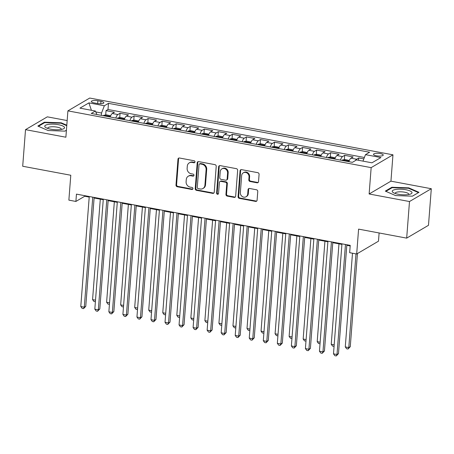 <?xml version="1.0" encoding="UTF-8"?>
<svg xmlns="http://www.w3.org/2000/svg" width="454" height="454" viewBox="0 0 454 454"><rect width="100%" height="100%" fill="white"/><g stroke="black" fill="none" stroke-linecap="round" stroke-linejoin="round"><path stroke-width="0.68" d="M194.999 161.936A1.05 0.936 -120.4 0 0 194.113 160.75L179.472 158.009A1.498 1.339 -120.4 0 0 177.979 159.189L175.993 185.045A1.498 1.339 -120.4 0 0 177.259 186.742L191.9 189.483A1.05 0.936 -120.4 0 0 192.944 188.654A1.05 0.936 -120.4 0 0 192.059 187.468L190.164 187.116A4.795 4.29 -120.4 0 1 186.106 181.691L186.271 179.54A4.795 4.29 -120.4 0 1 188.251 176.231A4.795 4.29 -120.4 0 1 191.038 175.766L192.927 176.124A1.05 0.936 -120.4 0 0 193.972 175.295A1.05 0.936 -120.4 0 0 193.086 174.109L191.191 173.757A4.795 4.29 -120.4 0 1 187.133 168.332L187.298 166.175A4.795 4.29 -120.4 0 1 189.278 162.867A4.795 4.29 -120.4 0 1 192.065 162.407L193.96 162.759A1.05 0.936 -120.4 0 0 194.999 161.936M380.259 153.583A4.886 1.345 4.4 0 0 373.5 154.32A4.886 1.345 4.4 0 0 376.485 155.801A4.886 1.345 4.4 0 0 383.244 155.069A4.886 1.345 4.4 0 0 380.259 153.583M257.032 182.803A1.498 1.339 -120.4 0 0 258.525 181.623L259.081 174.37A1.498 1.339 -120.4 0 0 257.815 172.673L241.551 169.631A1.498 1.339 -120.4 0 0 240.064 170.806L238.072 196.667A1.498 1.339 -120.4 0 0 239.343 198.364L255.602 201.406A1.498 1.339 -120.4 0 0 257.089 200.225L257.764 191.463A1.498 1.339 -120.4 0 0 256.499 189.772L249.541 188.467A1.498 1.339 -120.4 0 0 248.049 189.647L247.714 193.989A4.007 3.587 -120.4 0 1 246.062 196.758A4.007 3.587 -120.4 0 1 242.147 196.451A4.007 3.587 -120.4 0 1 240.342 192.609L241.653 175.584A4.007 3.587 -120.4 0 1 243.31 172.821A4.007 3.587 -120.4 0 1 247.226 173.127A4.007 3.587 -120.4 0 1 249.025 176.969L248.809 179.807A1.498 1.339 -120.4 0 0 250.075 181.498L257.032 182.803L257.622 182.457A1.498 1.339 -120.4 0 0 258.173 182.44M67.158 120.554L47.324 116.843L25.515 129.657L22.7 166.249L70.784 175.25L68.872 200.129L75.892 201.445L76.454 194.125L350.221 245.376L349.659 252.691L356.679 254.007L378.483 241.188L379.118 232.964M409.491 201.536L431.3 188.722L390.939 181.163L369.13 193.983L409.491 201.536L406.676 238.129L358.592 229.122L356.679 254.007M369.13 193.983L371.156 167.634L67.907 110.867L89.716 98.053L392.965 154.82L371.156 167.634M25.515 129.657L65.881 137.216L67.907 110.867M216.223 166.346A1.498 1.339 -120.4 0 0 214.958 164.649L198.693 161.607A1.498 1.339 -120.4 0 0 197.206 162.787L195.214 188.643A1.498 1.339 -120.4 0 0 196.486 190.339L212.744 193.381A1.498 1.339 -120.4 0 0 214.231 192.207L216.223 166.346M220.122 165.619L236.386 168.661A1.498 1.339 -120.4 0 1 237.652 170.358L235.66 196.219A1.498 1.339 -120.4 0 1 234.173 197.394L227.216 196.094A1.498 1.339 -120.4 0 1 225.944 194.397L226.756 183.91A1.498 1.339 -120.4 0 0 225.485 182.213L220.871 181.35A1.498 1.339 -120.4 0 0 219.378 182.531L218.539 193.449A1.05 0.936 -120.4 0 1 216.609 193.086L218.635 166.8A1.498 1.339 -120.4 0 1 220.122 165.619M431.3 188.722L428.485 225.309L406.676 238.129M363.83 158.911L358.734 157.958L358.558 160.302M355.42 160.563A6.106 2.156 -79.4 0 1 356.583 159.223L350.97 158.174L353.121 156.908L344.694 155.33L344.365 159.655M340.46 160.109A6.106 2.156 -79.4 0 1 342.543 156.596L336.93 155.546L339.081 154.281L330.654 152.703L330.325 157.027M326.42 157.481A6.106 2.156 -79.4 0 1 328.503 153.968L322.89 152.919L325.041 151.653L316.62 150.075L316.285 154.4M312.38 154.854A6.106 2.156 -79.4 0 1 314.463 151.341L308.851 150.291L311.001 149.026L302.58 147.448L302.245 151.772M298.34 152.226A6.106 2.156 -79.4 0 1 300.429 148.713L294.811 147.658L296.961 146.398L288.54 144.82L288.205 149.145M284.3 149.599A6.106 2.156 -79.4 0 1 286.389 146.086L280.771 145.03L282.921 143.77L274.5 142.193L274.165 146.511M270.261 146.965A6.106 2.156 -79.4 0 1 272.349 143.453L266.731 142.403L268.882 141.137L260.46 139.565L260.125 143.884M256.221 144.338A6.106 2.156 -79.4 0 1 258.309 140.825L252.691 139.775L254.842 138.51L246.42 136.932L246.085 141.256M242.181 141.71A6.106 2.156 -79.4 0 1 244.269 138.198L238.651 137.148L240.802 135.882L232.38 134.305L232.051 138.629M228.141 139.083A6.106 2.156 -79.4 0 1 230.229 135.57L224.617 134.52L226.767 133.255L218.34 131.677L218.011 136.001M214.106 136.455A6.106 2.156 -79.4 0 1 216.189 132.943L210.577 131.893L212.727 130.627L204.3 129.049L203.971 133.374M200.066 133.828A6.106 2.156 -79.4 0 1 202.149 130.315L196.537 129.265L198.687 128L190.26 126.422L189.931 130.746M186.026 131.2A6.106 2.156 -79.4 0 1 188.109 127.688L182.497 126.638L184.647 125.372L176.226 123.794L175.891 128.119M171.987 128.573A6.106 2.156 -79.4 0 1 174.069 125.06L168.457 124.004L170.608 122.745L162.186 121.167L161.851 125.491M157.947 125.945A6.106 2.156 -79.4 0 1 160.035 122.432L154.417 121.377L156.568 120.117L148.146 118.539L147.811 122.858M143.907 123.312A6.106 2.156 -79.4 0 1 145.995 119.799L140.377 118.749L142.528 117.484L134.106 115.912L133.771 120.231M129.867 120.685A6.106 2.156 -79.4 0 1 131.955 117.172L126.337 116.122L128.488 114.856L120.066 113.284L117.915 114.544A6.106 2.156 100.6 0 0 115.827 118.057M119.731 117.603L120.066 113.284M94.216 102.916L97.304 103.495A4.733 1.3 4.4 0 0 103.847 102.78A4.733 1.3 4.4 0 0 100.958 101.344L97.865 100.765A4.733 1.3 4.4 0 0 91.322 101.48A4.733 1.3 4.4 0 0 94.216 102.916M362.973 161.125L365.481 154.655L369.607 152.232L108.472 103.347L104.346 105.771L101.543 113.012L101.361 115.35M365.481 154.655L380.923 157.544L371.962 162.81L356.521 159.916L352.395 162.345L91.265 113.46L95.391 111.037L79.944 108.143L88.905 102.882L104.346 105.771M364.38 157.487L108.001 109.493L106.026 110.651L114.448 112.229L112.297 113.494A6.106 2.156 100.6 0 0 110.214 117.007M131.955 117.172L134.106 115.912M145.995 119.799L148.146 118.539M160.035 122.432L162.186 121.167M174.069 125.06L176.226 123.794M188.109 127.688L190.26 126.422M202.149 130.315L204.3 129.049M216.189 132.943L218.34 131.677M230.229 135.57L232.38 134.305M244.269 138.198L246.42 136.932M258.309 140.825L260.46 139.565M272.349 143.453L274.5 142.193M286.389 146.086L288.54 144.82M300.429 148.713L302.58 147.448M314.463 151.341L316.62 150.075M328.503 153.968L330.654 152.703M342.543 156.596L344.694 155.33M356.583 159.223L358.734 157.958M101.543 113.012L95.771 111.928M390.939 181.163L392.965 154.82M75.892 201.445L84.733 196.247L89.205 197.087M94.103 198.001L103.245 199.715M108.143 200.628L117.285 202.342M122.183 203.256L131.325 204.97M136.223 205.889L145.365 207.597M150.263 208.517L159.405 210.225M164.303 211.144L173.445 212.852M178.337 213.772L187.479 215.48M192.377 216.399L201.519 218.113M206.417 219.027L215.559 220.74M220.457 221.654L229.599 223.368M234.497 224.282L243.639 225.996M248.537 226.909L257.679 228.623M262.577 229.537L271.719 231.251M276.617 232.17L285.759 233.878M290.656 234.797L299.799 236.506M304.696 237.425L313.839 239.133M318.731 240.053L327.873 241.761M332.771 242.68L341.913 244.394M346.811 245.308L350.176 245.937M84.773 195.685L84.733 196.247M105.691 114.975L106.026 110.651M108.001 109.493L108.472 103.347M96.872 114.51L95.391 111.037M126.337 116.122A6.106 2.156 100.6 0 0 124.254 119.635M140.377 118.749A6.106 2.156 100.6 0 0 138.288 122.262M154.417 121.377A6.106 2.156 100.6 0 0 152.328 124.89M168.457 124.004A6.106 2.156 100.6 0 0 166.368 127.517M182.497 126.638A6.106 2.156 100.6 0 0 180.408 130.15M196.537 129.265A6.106 2.156 100.6 0 0 194.448 132.778M210.577 131.893A6.106 2.156 100.6 0 0 208.488 135.405M224.617 134.52A6.106 2.156 100.6 0 0 222.528 138.033M238.651 137.148A6.106 2.156 100.6 0 0 236.568 140.661M252.691 139.775A6.106 2.156 100.6 0 0 250.608 143.288M266.731 142.403A6.106 2.156 100.6 0 0 264.648 145.916M280.771 145.03A6.106 2.156 100.6 0 0 278.682 148.543M294.811 147.658A6.106 2.156 100.6 0 0 292.722 151.171M308.851 150.291A6.106 2.156 100.6 0 0 306.762 153.798M322.89 152.919A6.106 2.156 100.6 0 0 320.802 156.431M336.93 155.546A6.106 2.156 100.6 0 0 334.842 159.059M350.97 158.174A6.106 2.156 100.6 0 0 348.882 161.686M91.413 110.294L88.905 102.882M66.8 125.225L61.239 122.807L44.407 122.2L37.841 126.059L48.101 130.525L64.933 131.132L66.415 130.264M418.974 192.32L408.714 187.854L391.881 187.247L385.315 191.106L395.576 195.572L412.408 196.179L418.974 192.32M44.356 122.835L44.407 122.2M61.199 123.301L61.239 122.807M391.83 187.882L391.881 187.247M408.674 188.348L408.714 187.854M194.823 162.424A1.05 0.936 -120.4 0 1 194.545 162.413L192.655 162.061A4.795 4.29 -120.4 0 0 189.868 162.521L189.278 162.867M188.251 176.231L188.841 175.885A4.795 4.29 -120.4 0 1 191.622 175.42L193.518 175.777A1.05 0.936 -120.4 0 0 193.796 175.783M178.921 158.02A1.498 1.339 -120.4 0 0 178.57 158.843L176.583 184.699A1.498 1.339 -120.4 0 0 177.849 186.395L192.49 189.136A1.05 0.936 -120.4 0 0 192.768 189.142M198.143 161.624A1.498 1.339 -120.4 0 0 197.796 162.441L195.805 188.297A1.498 1.339 -120.4 0 0 197.076 189.993L213.335 193.035A1.498 1.339 -120.4 0 0 213.885 193.024M200.055 163.9A1.05 0.936 -120.4 0 0 199.011 164.728L197.269 187.428A1.05 0.936 -120.4 0 0 198.154 188.614L200.152 188.983A4.795 4.29 -120.4 0 0 202.938 188.523A4.795 4.29 -120.4 0 0 204.919 185.215L206.11 169.7A4.795 4.29 -120.4 0 0 202.053 164.274L200.055 163.9L200.645 163.553A1.05 0.936 -120.4 0 0 200.038 163.656L199.448 164.002M202.938 188.523L203.523 188.177A4.795 4.29 -120.4 0 0 205.503 184.869L204.919 185.215M200.645 163.553L202.643 163.928A4.795 4.29 -120.4 0 1 206.701 169.353L205.503 184.869M220.003 181.498L220.587 181.152A1.498 1.339 -120.4 0 1 221.461 181.004L226.075 181.867A1.498 1.339 -120.4 0 1 227.341 183.564L226.535 194.051A1.498 1.339 -120.4 0 0 227.806 195.748L234.763 197.047A1.498 1.339 -120.4 0 0 235.314 197.036M219.571 165.631A1.498 1.339 -120.4 0 0 219.225 166.453L217.199 192.74A1.05 0.936 -120.4 0 0 218.368 193.937M227.59 173.025A4.007 3.587 -120.4 0 0 225.791 169.189A4.007 3.587 -120.4 0 0 221.875 168.882A4.007 3.587 -120.4 0 0 220.218 171.646L219.759 177.645A1.498 1.339 -120.4 0 0 221.024 179.341L225.644 180.204A1.498 1.339 -120.4 0 0 227.131 179.024L227.59 173.025L228.18 172.679A4.007 3.587 -120.4 0 0 226.381 168.843A4.007 3.587 -120.4 0 0 222.466 168.536L221.875 168.882M226.512 180.062L227.102 179.716A1.498 1.339 -120.4 0 0 227.721 178.677L227.131 179.024M228.18 172.679L227.721 178.677M243.31 172.821L243.9 172.475A4.007 3.587 -120.4 0 1 247.81 172.781A4.007 3.587 -120.4 0 1 249.615 176.623L249.399 179.461A1.498 1.339 -120.4 0 0 250.665 181.152L257.622 182.457M246.062 196.758L246.653 196.412A4.007 3.587 -120.4 0 0 248.304 193.642L247.714 193.989M248.991 188.478A1.498 1.339 -120.4 0 0 248.639 189.301L248.304 193.642M241 169.643A1.498 1.339 -120.4 0 0 240.654 170.46L238.662 196.321A1.498 1.339 -120.4 0 0 239.933 198.018L256.192 201.06A1.498 1.339 -120.4 0 0 256.743 201.048M110.657 115.81L106.406 114.856L103.824 115.288A4.046 1.43 100.6 0 0 103.37 115.725M106.032 116.23C107.07 115.827 107.632 115.935 107.717 116.542L107.797 116.372M100.3 199.164L92.571 299.612L95.516 300.162M95.402 301.672L93.921 301.45L92.571 299.612M92.758 197.178L84.296 307.193L80.784 306.535L89.251 196.52M94.148 197.439L85.766 306.331L84.296 307.193L83.536 308.641L82.134 308.38L80.784 306.535M85.766 306.331L83.536 308.641M58.481 124.708A9.926 2.73 4.4 0 0 47.307 124.6A9.926 2.73 4.4 0 0 45.95 127.648A9.926 2.73 4.4 0 0 50.82 129.208A9.926 2.73 4.4 0 0 63.14 128.97A9.926 2.73 4.4 0 0 58.481 124.708M61.199 129.475A6.793 1.867 4.4 0 0 61.29 129.214A6.793 1.867 4.4 0 0 57.136 127.148A6.793 1.867 4.4 0 0 47.738 128.17A6.793 1.867 4.4 0 0 47.789 128.448M38.431 126.32L44.702 122.631L61.012 123.221L66.761 125.724M66.415 130.213L64.86 131.127M396.138 189.397A9.926 2.73 4.4 0 0 393.425 192.695A9.926 2.73 4.4 0 0 408.112 194.607A9.926 2.73 4.4 0 0 410.615 194.017A9.926 2.73 4.4 0 0 408.725 190.436A9.926 2.73 4.4 0 0 396.138 189.397M408.674 194.522A6.793 1.867 4.4 0 0 408.765 194.261A6.793 1.867 4.4 0 0 405.064 192.286A6.793 1.867 4.4 0 0 397.891 191.951A6.793 1.867 4.4 0 0 395.213 193.217A6.793 1.867 4.4 0 0 395.264 193.489M418.429 192.644L412.334 196.173M385.906 191.361L392.177 187.678L408.486 188.262L418.429 192.592M124.691 118.437L120.446 117.484L117.858 117.915A4.046 1.43 100.6 0 0 117.404 118.352M120.072 118.857C121.105 118.454 121.666 118.562 121.757 119.169L121.837 118.999M114.34 201.792L106.611 302.239L109.556 302.79M109.442 304.299L107.961 304.078L106.611 302.239M138.731 121.065L134.48 120.117L131.898 120.543A4.046 1.43 100.6 0 0 131.444 120.98M135.797 121.803C135.706 121.19 135.144 121.082 134.112 121.485M128.38 204.419L120.65 304.867L123.596 305.417M123.477 306.927L122.001 306.705L120.65 304.867M152.771 123.692L148.52 122.745L145.938 123.176A4.046 1.43 100.6 0 0 145.484 123.613M148.152 124.112C149.184 123.709 149.746 123.817 149.837 124.43L149.911 124.254M142.42 207.047L134.69 307.494L137.636 308.045M137.517 309.554L136.041 309.333L134.69 307.494M166.811 126.32L162.56 125.372L159.978 125.803A4.046 1.43 100.6 0 0 159.524 126.24M162.192 126.74C163.224 126.337 163.786 126.445 163.877 127.058L163.951 126.882M156.46 209.674L148.73 310.122L151.676 310.672M151.557 312.182L150.081 311.96L148.73 310.122M106.798 199.805L98.336 309.821L94.824 309.168L103.291 199.147M108.188 200.066L99.806 308.958L98.336 309.821L97.576 311.268L96.174 311.007L94.824 309.168M99.806 308.958L97.576 311.268M120.838 202.433L112.371 312.448L108.864 311.796L117.331 201.775M122.222 202.694L113.846 311.586L112.371 312.448L111.616 313.896L110.214 313.635L108.864 311.796M113.846 311.586L111.616 313.896M134.878 205.06L126.411 315.082L122.903 314.423L131.371 204.408M136.262 205.322L127.886 314.213L126.411 315.082L125.656 316.523L124.248 316.262L122.903 314.423M127.886 314.213L125.656 316.523M148.918 207.688L140.451 317.709L136.943 317.051L145.405 207.035M150.302 207.949L141.926 316.841L140.451 317.709L139.696 319.151L138.288 318.89L136.943 317.051M141.926 316.841L139.696 319.151M180.851 128.947L176.6 128L174.018 128.431A4.046 1.43 100.6 0 0 173.564 128.868M176.231 129.367C177.264 128.97 177.826 129.072 177.917 129.685L177.991 129.509M170.5 212.302L162.77 312.749L165.716 313.3M165.597 314.809L164.115 314.594L162.77 312.749M162.958 210.316L154.491 320.337L150.983 319.678L159.445 209.663M164.342 210.577L155.966 319.468L154.491 320.337L153.736 321.784L152.328 321.517L150.983 319.678M155.966 319.468L153.736 321.784M194.891 131.581L190.64 130.627L188.058 131.058A4.046 1.43 100.6 0 0 187.604 131.495M190.271 131.995C191.304 131.598 191.866 131.7 191.951 132.313L192.031 132.137M184.54 214.929L176.81 315.377L179.756 315.933M179.636 317.437L178.155 317.221L176.81 315.377M176.998 212.949L168.53 322.964L165.023 322.306L173.485 212.29M178.382 213.204L170.006 322.096L168.53 322.964L167.776 324.411L166.368 324.145L165.023 322.306M170.006 322.096L167.776 324.411M208.931 134.208L204.68 133.255L202.098 133.686A4.046 1.43 100.6 0 0 201.644 134.123M204.306 134.622C205.344 134.225 205.906 134.327 205.991 134.94L206.071 134.764M198.58 217.557L190.85 318.01L193.79 318.56M193.676 320.064L192.195 319.849L190.85 318.01M191.038 215.576L182.57 325.592L179.058 324.933L187.525 214.918M192.422 215.832L184.046 324.724L182.57 325.592L181.81 327.039L180.408 326.772L179.058 324.933M184.046 324.724L181.81 327.039M222.971 136.836L218.72 135.882L216.138 136.314A4.046 1.43 100.6 0 0 215.684 136.75M220.031 137.568C219.946 136.955 219.384 136.853 218.346 137.256M212.614 220.19L204.885 320.637L207.83 321.188M207.716 322.692L206.235 322.476L204.885 320.637M205.072 218.204L196.61 328.219L193.098 327.561L201.565 217.545M206.462 218.465L198.08 327.357L196.61 328.219L195.85 329.666L194.448 329.405L193.098 327.561M198.08 327.357L195.85 329.666M237.011 139.463L232.76 138.51L230.178 138.941A4.046 1.43 100.6 0 0 229.724 139.378M232.386 139.883C233.424 139.48 233.986 139.582 234.071 140.195L234.151 140.019M226.654 222.818L218.924 323.265L221.87 323.816M221.756 325.319L220.275 325.104L218.924 323.265M219.112 220.831L210.65 330.847L207.137 330.189L215.605 220.173M220.502 221.092L212.12 329.984L210.65 330.847L209.89 332.294L208.488 332.033L207.137 330.189M212.12 329.984L209.89 332.294M251.051 142.091L246.8 141.137L244.212 141.569A4.046 1.43 100.6 0 0 243.764 142.006M246.426 142.511C247.464 142.108 248.026 142.215 248.111 142.823L248.19 142.652M240.694 225.445L232.964 325.893L235.91 326.443M235.796 327.953L234.315 327.731L232.964 325.893M233.152 223.459L224.69 333.474L221.177 332.822L229.645 222.801M234.542 223.72L226.16 332.612L224.69 333.474L223.93 334.921L222.528 334.66L221.177 332.822M226.16 332.612L223.93 334.921M265.085 144.718L260.84 143.765L258.252 144.196A4.046 1.43 100.6 0 0 257.798 144.633M260.465 145.138C261.498 144.735 262.06 144.843 262.151 145.45L262.23 145.28M254.734 228.073L247.004 328.52L249.95 329.071M249.836 330.58L248.355 330.359L247.004 328.52M247.192 226.086L238.725 336.102L235.217 335.449L243.684 225.428M248.582 226.347L240.2 335.239L238.725 336.102L237.97 337.549L236.568 337.288L235.217 335.449M240.2 335.239L237.97 337.549M279.125 147.346L274.874 146.398L272.292 146.824A4.046 1.43 100.6 0 0 271.838 147.261M274.505 147.766C275.538 147.363 276.1 147.471 276.191 148.083L276.27 147.908M268.774 230.7L261.044 331.148L263.99 331.698M263.87 333.208L262.395 332.986L261.044 331.148M261.232 228.714L252.764 338.735L249.257 338.077L257.724 228.056M262.616 228.975L254.24 337.867L252.764 338.735L252.01 340.177L250.608 339.915L249.257 338.077M254.24 337.867L252.01 340.177M293.165 149.973L288.914 149.026L286.332 149.457A4.046 1.43 100.6 0 0 285.878 149.894M288.545 150.393C289.578 149.99 290.14 150.098 290.231 150.711L290.305 150.535M282.814 233.328L275.084 333.775L278.03 334.326M277.91 335.835L276.435 335.614L275.084 333.775M275.272 231.341L266.804 341.363L263.297 340.704L271.759 230.689M276.656 231.602L268.28 340.494L266.804 341.363L266.05 342.804L264.642 342.543L263.297 340.704M268.28 340.494L266.05 342.804M307.205 152.601L302.954 151.653L300.372 152.084A4.046 1.43 100.6 0 0 299.918 152.521M302.585 153.021C303.618 152.618 304.18 152.726 304.271 153.338L304.345 153.163M296.854 235.955L289.124 336.403L292.07 336.953M291.95 338.463L290.475 338.247L289.124 336.403M289.312 233.969L280.844 343.99L277.337 343.332L285.799 233.316M290.696 234.23L282.32 343.122L280.844 343.99L280.09 345.432L278.682 345.171L277.337 343.332M282.32 343.122L280.09 345.432M321.245 155.234L316.994 154.281L314.412 154.712A4.046 1.43 100.6 0 0 313.958 155.149M318.311 155.966C318.22 155.353 317.658 155.251 316.625 155.648M310.894 238.583L303.164 339.03L306.109 339.586M305.99 341.09L304.509 340.875L303.164 339.03M303.351 236.602L294.884 346.618L291.377 345.959L299.839 235.944M304.736 236.857L296.36 345.749L294.884 346.618L294.13 348.065L292.722 347.798L291.377 345.959M296.36 345.749L294.13 348.065M335.285 157.861L331.034 156.908L328.452 157.339A4.046 1.43 100.6 0 0 327.998 157.776M330.665 158.276C331.698 157.879 332.26 157.981 332.345 158.594L332.424 158.418M324.933 241.21L317.204 341.658L320.144 342.214M320.03 343.718L318.549 343.502L317.204 341.658M317.391 239.23L308.924 349.245L305.411 348.587L313.879 238.571M318.776 239.485L310.4 348.377L308.924 349.245L308.17 350.692L306.762 350.426L305.411 348.587M310.4 348.377L308.17 350.692M349.325 160.489L345.074 159.536L342.492 159.967A4.046 1.43 100.6 0 0 342.038 160.404M346.385 161.221C346.3 160.608 345.738 160.506 344.7 160.909M338.973 243.838L331.244 344.291L334.184 344.841M334.07 346.345L332.589 346.13L331.244 344.291M331.431 241.857L322.964 351.873L319.451 351.214L327.919 241.199M332.816 242.118L324.44 351.004L322.964 351.873L322.204 353.32L320.802 353.059L319.451 351.214M324.44 351.004L322.204 353.32M352.491 253.224L345.278 346.918L348.791 347.571L350.267 346.708L357.434 253.565M350.267 346.708L348.036 349.018L348.791 347.571L355.998 253.877M348.036 349.018L346.629 348.757L345.278 346.918M345.466 244.485L337.004 354.5L333.491 353.842L341.958 243.826M346.856 244.746L338.474 353.638L337.004 354.5L336.244 355.947L334.842 355.686L333.491 353.842M338.474 353.638L336.244 355.947M117.915 114.544L112.297 113.494M97.655 103.552L97.865 100.765M100.771 103.762L100.958 101.344M192.655 162.061L192.065 162.407M193.518 175.777L192.927 176.124M191.622 175.42L191.038 175.766M192.49 189.136L191.9 189.483M177.849 186.395L177.259 186.742M176.583 184.699L175.993 185.045M178.57 158.843L177.979 159.189M194.545 162.413L193.96 162.759M213.335 193.035L212.744 193.381M197.076 189.993L196.486 190.339M195.805 188.297L195.214 188.643M197.796 162.441L197.206 162.787M206.701 169.353L206.11 169.7M202.643 163.928L202.053 164.274M234.763 197.047L234.173 197.394M227.806 195.748L227.216 196.094M226.535 194.051L225.944 194.397M227.341 183.564L226.756 183.91M226.075 181.867L225.485 182.213M221.461 181.004L220.871 181.35M217.199 192.74L216.609 193.086M219.225 166.453L218.635 166.8M250.665 181.152L250.075 181.498M249.399 179.461L248.809 179.807M249.615 176.623L249.025 176.969M248.639 189.301L248.049 189.647M256.192 201.06L255.602 201.406M239.933 198.018L239.343 198.364M238.662 196.321L238.072 196.667M240.654 170.46L240.064 170.806M110.384 116.496L103.887 115.276M124.424 119.124L117.927 117.904M138.464 121.751L131.966 120.531M152.504 124.379L146.006 123.159M166.544 127.007L160.041 125.792M180.584 129.634L174.081 128.42M194.624 132.262L188.121 131.047M208.664 134.889L202.161 133.675M222.698 137.517L216.2 136.302M236.738 140.15L230.24 138.93M250.778 142.777L244.28 141.557M264.818 145.405L258.32 144.185M278.858 148.032L272.36 146.812M292.898 150.66L286.4 149.445M306.938 153.287L300.435 152.073M320.978 155.915L314.474 154.701M335.018 158.542L328.514 157.328M349.058 161.17L342.554 159.956"/></g></svg>
